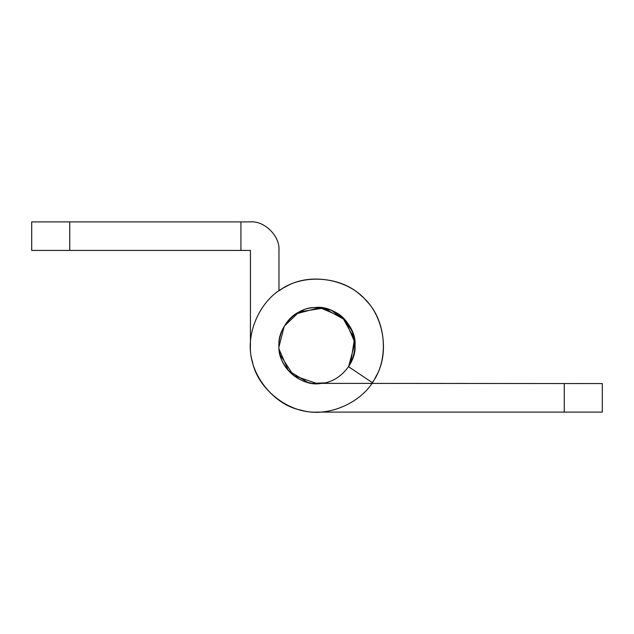 <?xml version="1.0" encoding="UTF-8"?>
<svg xmlns="http://www.w3.org/2000/svg" width="634" height="634" viewBox="0 0 634 634"><rect width="100%" height="100%" fill="white"/><g stroke="black" fill="none" stroke-linecap="round" stroke-linejoin="round"><path stroke-width="0.95" d="M324.164 382.888L312.966 383.356L324.164 382.888L320.994 383.356M320.978 383.364L602.3 383.57L602.3 412.1L317 412.1C289.001 413.701 257.658 389.228 252.419 361.673C244.074 334.895 260.217 298.559 285.672 286.79C309.63 272.2 348.803 279.047 366.389 300.896C386.352 320.598 389.213 360.263 372.285 382.619L348.589 366.721L354.945 342.796L345.221 320.027L323.546 308.061L299.097 311.968L284.23 326.217L278.984 346.79M321.493 383.301C301.927 387.802 277.018 366.357 278.96 345.53C277.462 327.707 296.229 307.244 314.678 307.561C333.841 304.431 356.902 325.678 355.04 345.53C356.363 362.482 339.467 382.405 321.493 383.301M296.878 313.244L303.892 309.82M316.992 307.49L331.003 310.161L343.897 318.633L352.369 331.527L355.04 345.53M350.562 363.433L354.469 338.984L342.503 317.309L319.734 307.585L295.809 313.941L301.031 311.001M342.503 317.309L346.624 321.668M280.093 354.755L279.214 349.913M250.43 221.9C264.544 220.624 280.236 236.316 278.96 250.43C280.236 236.316 264.544 220.624 250.43 221.9L240.92 221.9L240.92 250.43L250.43 250.43L250.43 345.53C248.829 373.529 273.302 404.872 300.857 410.111C327.635 418.456 363.979 402.313 375.74 376.858C390.33 352.9 383.483 313.727 361.634 296.141C341.932 276.178 302.267 273.317 279.911 290.245L279.911 290.253M278.96 290.903L278.96 250.43M279.166 349.445L288.391 370.605L307.775 382.437L310.858 383.071M240.92 250.43L31.7 250.43L31.7 221.9L240.92 221.9M393.08 412.1L317 412.1M279.174 349.556L280.093 354.755L293.59 375.51L317 383.57C300.999 384.481 283.089 370.502 280.093 354.755C275.33 339.452 284.555 318.688 299.097 311.968C312.784 303.631 335.172 307.538 345.221 320.027C356.887 334.831 358.004 350.396 348.589 366.721M69.74 221.9L69.74 250.43M564.26 412.1L564.26 383.57"/></g></svg>
